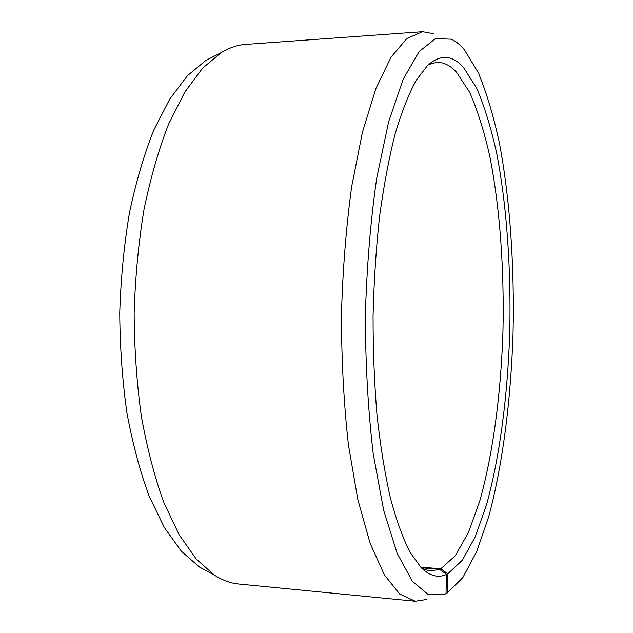 <?xml version="1.0" encoding="UTF-8"?>
<svg xmlns="http://www.w3.org/2000/svg" width="633" height="633" viewBox="0 0 633 633"><rect width="100%" height="100%" fill="white"/><g stroke="black" fill="none" stroke-linecap="round" stroke-linejoin="round"><path stroke-width="0.95" d="M428.406 64.645L436.541 62.343C443.559 62.058 450.213 65.334 456.496 72.178L469.639 92.283C477.496 110.189 484.221 131.561 489.823 156.391C500.023 208.146 504.382 270.37 502.934 332.46C500.845 394.422 492.941 454.557 479.6 501.534L468.388 532.582L455.317 555.695L440.758 568.814L447.816 573.783L447.262 592.979L445.996 593.343M420.557 567.057L440.758 568.814M208.368 571.86L199.466 567.057L181.37 551.272L164.327 527.495L149.064 495.916C139.988 471.237 132.59 443.464 126.885 412.613C122.335 380.441 119.953 347.121 119.748 312.655C120.832 278.211 124.068 244.963 129.441 212.917C135.929 182.225 144.023 154.65 153.732 130.2L169.794 99.033L187.439 75.691L205.931 60.372L214.951 55.807M426.587 599.491L415.343 601.247L238.633 584.006C230.61 583.254 222.563 580.311 214.5 575.168L196.309 559.137L179.147 534.798L163.757 502.341C154.587 476.902 147.117 448.235 141.349 416.332C136.752 383.044 134.346 348.546 134.141 312.844C135.256 277.151 138.54 242.732 143.992 209.57C150.567 177.826 158.764 149.356 168.584 124.155L184.796 92.102L202.576 68.214L221.17 52.65C229.36 47.72 237.478 44.975 245.517 44.429L422.615 31.705L433.811 33.747M415.343 601.247L399.732 594.063L384.366 574.875L370.068 543.161L357.772 499.287L348.411 444.746C343.861 403.87 341.527 360.786 341.424 315.487C342.69 270.204 346.116 227.192 351.703 186.45L362.456 132.17L375.867 88.62L390.972 57.279L406.829 38.486L422.615 31.705M446.637 574.36C438.305 578.253 429.839 576.054 421.246 567.754L439.571 569.36L446.637 574.36L445.988 593.667L444.216 594.49L428.391 594.688L412.376 581.292L397.097 553.187L383.669 510.309L373.264 454.098C368.137 410.864 365.502 364.766 365.344 315.796C366.752 266.841 370.566 220.822 376.785 177.731L388.63 121.805L403.142 79.283L419.133 51.582L435.488 38.597L451.305 39.199C455.807 41.256 460.128 44.721 464.258 49.596L478.224 72.486C486.524 92.497 493.598 116.092 499.453 143.28C510.095 199.783 514.574 266.849 513.047 333.741C510.839 400.507 502.61 465.516 488.573 517.121L476.736 551.485L462.85 577.541L447.262 592.979M421.246 567.754L410.121 552.443C402.952 538.351 396.369 520.191 390.379 497.949C384.864 473.524 380.409 445.98 377.023 415.327C374.348 383.345 373.035 350.199 373.066 315.891C373.905 281.59 376.073 248.492 379.555 216.589C383.733 186.031 388.884 158.614 395.016 134.331C401.575 112.255 408.617 94.262 416.15 80.359L427.655 65.341C440.489 54.05 452.492 54.826 463.649 67.66L476.736 88.319C484.546 106.645 491.232 128.459 496.786 153.772C506.891 206.485 511.195 269.705 509.739 332.784C507.642 395.736 499.793 456.868 486.524 504.786L475.359 536.507L462.343 560.205L447.816 573.783M439.571 569.36L430.052 570.974L421.974 568.474M199.466 567.057L214.5 575.168M205.931 60.372L221.17 52.65"/></g></svg>
